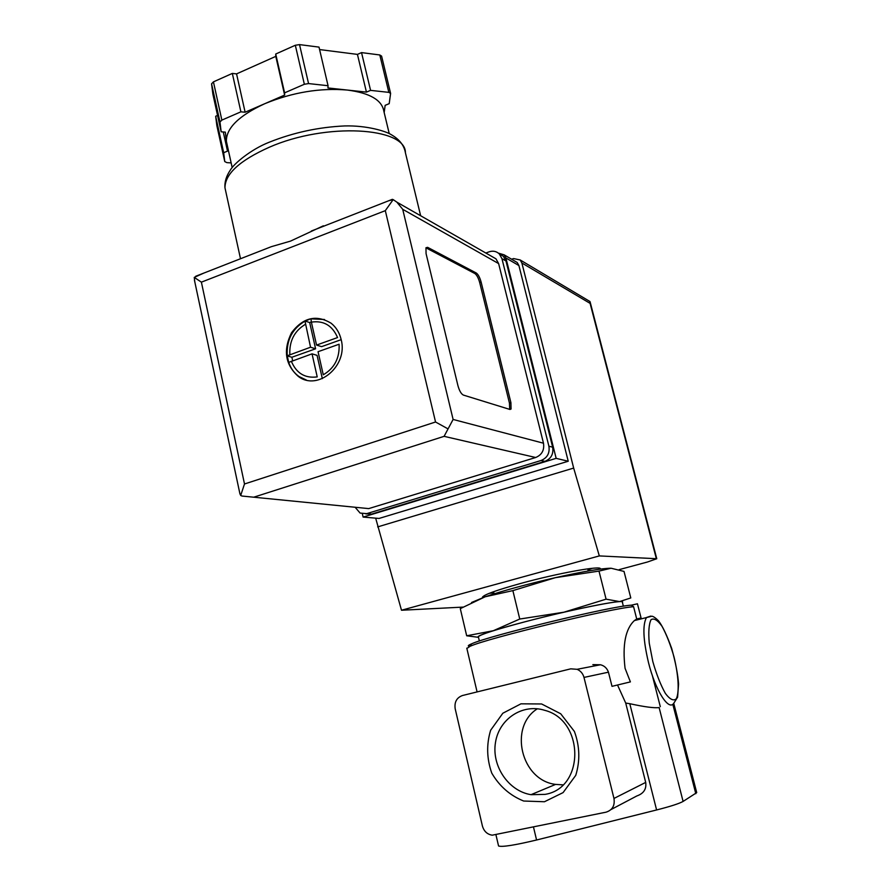 <?xml version="1.0" encoding="UTF-8"?>
<svg xmlns="http://www.w3.org/2000/svg" width="891" height="891" viewBox="0 0 891 891"><rect width="100%" height="100%" fill="white"/><g stroke="black" fill="none" stroke-linecap="round" stroke-linejoin="round"><path stroke-width="1.34" d="M611.014 809.563L636.865 795.941C643.681 793.547 646.621 789.047 645.697 782.409L625.716 703.066L629.792 703.701C644.516 706.919 654.295 708.211 659.128 707.577L683.096 801.432L696.717 792.622L673.741 703.322M498.503 845.737L498.559 845.982C502.045 847.218 514.72 845.225 536.571 840.001L656.6 809.964C670.31 806.478 679.142 803.626 683.096 801.432M636.72 619L633.59 606.715L631.351 605.178L637.444 603.786L641.075 617.953L636.72 619L634.381 620.593C625.426 628.968 622.319 644.872 625.059 668.283L630.394 681.893L612.006 686.337L608.453 672.182L583.995 677.427L613.966 798.447C615.046 805.553 612.407 810.131 606.069 812.169L492.233 835.19C487.221 834.366 483.936 831.292 482.399 825.968L455.19 708.768C454.254 702.052 456.693 697.642 462.496 695.515L570.741 668.84L577.09 669.308C580.62 670.845 582.926 673.563 583.995 677.427M633.59 606.715C612.986 607.829 487.009 638.357 470.103 646.298L466.873 648.459M592.849 664.619L600.467 664.764C604.332 665.711 606.994 668.183 608.453 672.182M519.754 619.033L563.914 612.206L606.08 599.164L619.568 601.592L630.795 597.939L624.023 571.421L611.092 568.235L598.997 571.098L555.371 577.669L512.871 590.61L485.216 596.758L460.291 608.631L466.684 635.784L493.324 630.717L519.754 619.033L512.871 590.61M611.092 568.235C601.982 568.291 583.405 571.432 555.371 577.669C526.77 584.24 503.393 590.599 485.216 596.758L471.539 602.494M606.08 599.164L598.997 571.098M478.489 637.321L466.684 635.784M562.945 784.86L555.605 784.403C521.035 780.327 508.449 726.878 537.34 708.79M545.036 794.382L531.003 794.683C508.36 791.063 491.487 765.848 495.496 742.415C499.105 718.892 522.616 703.289 544.702 710.316C584.529 720.296 584.986 788.123 545.036 794.382M544.446 801.744L523.674 801.031C510.109 795.574 499.472 786.274 491.765 773.121C486.709 758.709 486.341 744.419 490.64 730.252L502.825 713.234L520.968 703.823L541.617 703.968L560.717 713.78L574.405 731.455C579.774 746.157 580.219 760.803 575.753 775.359L563.079 792.611L544.446 801.744M652.346 675.545L660.298 706.674M625.716 703.066L617.519 685.001M631.351 605.178C611.605 606.036 488.235 635.918 471.562 643.848C467.742 645.463 467.263 646.276 470.125 646.276M623.366 606.214L622.341 602.149C625.304 598.808 570.986 609.633 524.832 621.84C495.741 629.592 480.238 634.548 478.344 636.72L478.411 636.998M622.408 602.416C623.188 601.726 622.241 601.447 619.568 601.592C610.569 602.271 592.025 605.813 563.914 612.206C535.224 618.9 511.69 625.07 493.324 630.717C481.385 634.492 476.429 636.664 478.467 637.243M498.437 253.144L504.172 254.848L505.899 257.956L556.162 458.353L363.105 517.07L362.381 513.862M511.646 259.236L513.528 258.557L520.199 259.972L521.87 262.99L573.67 468.076L599.32 555.917L656.767 558.724L647.456 562.009L619.178 569.627M462.897 607.105L401.496 610.246L375.668 518.15M600.189 569.126L600.267 568.892C602.372 565.161 557.833 573.169 520.333 583.538C496.521 590.165 483.902 594.72 482.454 597.182L482.688 597.649M401.496 610.246L599.32 555.917M377.661 526.904L573.67 468.076M514.53 260.94L517.214 262.511L518.907 265.551L568.235 461.237L379.043 518.451L363.105 517.07M520.199 259.972L589.942 301.514L590.098 303.374L521.87 262.99M556.162 458.353L568.235 461.237M489.237 593.339L493.848 592.816M587.993 569.962L592.337 568.302M341.164 339.594C339.527 332.766 336.197 327.32 331.174 323.266C316.316 314.334 303.096 317.486 291.535 332.733C282.982 350.13 285.209 364.664 298.218 376.336C317.664 391.661 348.359 365.822 341.164 339.594M306.359 380.034L298.997 376.537C294.186 373.106 290.756 368.384 288.695 362.381L287.236 355.799C286.334 340.228 292.259 328.668 305 321.139L310.625 318.822L324.513 319.513M339.092 344.227L318.054 351.711L323.266 374.799C334.493 368.206 339.761 358.015 339.092 344.227M291.324 361.211C296.347 373.251 304.989 378.486 317.218 376.904L312.039 353.85L288.695 362.381M287.236 355.799L310.547 347.223L305 321.139M316.55 345.073L337.566 337.555C332.332 325.46 323.6 320.326 311.382 322.141L316.55 345.073L321.573 346.655L341.175 339.66M310.981 318.945L311.382 322.141M258.758 251.596L271.376 246.662L290.466 241.127L323.377 225.802M491.732 256.396L495.953 258.813L498.626 263.591L543.488 443.206C544.512 450.111 541.917 454.878 535.68 457.506L368.718 508.605L242.029 496.042L240.693 495.474L239.757 493.046M427.647 247.342L476.295 273.025C478.211 274.428 479.815 277.424 481.107 282.024L510.922 402.687L511.055 409.036L509.975 409.47L463.353 395.069C461.17 393.933 459.366 390.781 457.929 385.625L426.065 253.601L425.965 247.754L427.647 247.342L426.121 247.921L474.87 273.537C476.785 274.94 478.4 277.936 479.681 282.525L509.463 403.155L509.663 409.37M304.354 84.266L308.564 83.576L328.055 85.714L327.955 87.953L347.39 90.058C320.203 87.741 292.66 92.285 264.772 103.701L284.641 95.081L284.597 92.842L304.354 84.266L295.322 45.263L299.521 44.606L319.011 47.112L328.055 85.714M245.125 112.221L264.772 103.701C238.966 115.618 226.169 128.137 226.381 141.246L225.323 132.124L221.157 131.79L219.977 122L221.859 120.107L240.893 111.832L245.125 112.221L236.561 73.886L275.787 56.378L275.72 54.028L295.322 45.263M231.148 162.908L226.86 162.63L224.755 161.572L223.686 152.729L227.495 151.102L226.425 141.758L227.25 145.188M389.233 133.605L383.832 111.141C381.905 100.026 369.765 92.987 347.39 90.058L366.435 92.118L370.578 90.37L388.832 92.363L390.603 93.421L389.2 103.657L385.146 105.35L384.177 112.556M388.832 200.709L393.187 199.606L385.313 210.655L201.388 282.157L194.26 277.391L203.872 273.069M499.294 253.913L503.37 256.307L505.977 260.985L552.654 447.182C553.69 454.042 551.095 458.765 544.902 461.371L371.636 514.085L365.8 513.873M485.829 253.022L489.126 251.819C493.035 250.538 496.432 251.251 499.328 253.946L501.945 258.657L548.889 446.202C549.925 453.107 547.319 457.874 541.071 460.502L366.747 513.639L360.12 513.082L355.197 507.347M393.187 199.606L396.874 202.157L402.71 209.307L453.107 419.449L444.097 436.334L535.68 457.506M194.806 281.912L194.26 277.391M201.388 282.157L244.502 483.98L240.693 495.474M447.961 428.849L435.543 422L385.313 210.655M370.578 90.37L361.534 52.602L379.8 54.964L381.593 56.111L390.57 93.265M366.435 92.118L357.436 54.396L361.534 52.602M319.591 49.562L357.436 54.396M284.597 92.842L275.72 54.028M284.641 95.081L275.787 56.378M240.893 111.832L232.328 73.418L236.561 73.886M221.157 131.79L212.882 94.168L211.568 83.832L213.439 81.861L232.328 73.418M227.495 151.102L223.273 131.957M223.686 152.729L215.667 116.253L217.56 115.429M224.755 161.572L216.847 125.598L215.667 116.253M322.319 378.63L317.073 355.364L312.039 353.85M292.66 360.744L291.88 357.246L286.88 355.799M291.88 357.246L315.592 348.793L310.547 347.223M315.592 348.793L309.678 322.564L304.845 320.916M309.678 322.564L311.338 321.963M629.792 703.701L656.6 809.964M672.805 704.246L695.804 793.703M645.697 782.409L613.966 798.447M533.509 827.126L536.571 840.001M634.37 620.582L651.945 616.204C653.515 616.472 655.709 618.009 658.527 620.815C662.536 626.072 666.925 635.283 671.691 648.459C675.623 662.737 677.917 674.587 678.574 684.032L677.606 697.185L673.719 703.344C668.606 711.218 655.386 690.38 648.492 662.592C643.146 639.849 642.478 624.814 646.487 617.496L650.72 616.082M652.813 661.567L649.249 643.113C648.292 631.931 648.893 624.123 651.043 619.679C653.994 617.886 657.692 620.136 662.113 626.451C666.602 634.76 670.589 644.973 674.053 657.068C678.485 675.434 679.454 691.828 676.369 698.711C673.607 701.25 669.954 699.502 665.399 693.454C660.688 685.034 656.489 674.409 652.813 661.567M590.098 303.374L656.311 558.557M505.899 257.956L518.907 265.551M305.39 324.324C294.375 330.984 289.196 341.086 289.853 354.629M240.503 258.735L224.977 187.845C224.476 181.976 226.292 176.017 230.413 169.969C233.776 163.877 250.783 149.387 269.45 142.137C293.629 132.514 318.688 127.123 344.628 125.943C366.858 125.308 386.037 131.267 391.26 134.675C399.391 139.33 404.113 145.344 405.405 152.717C405.962 127.268 326.117 122.201 269.294 147.238C239.746 160.447 224.977 173.979 224.977 187.845L225.913 192.111M453.107 419.449L543.488 443.206M402.71 209.307L498.626 263.591M244.502 483.98L435.543 422M253.935 497.133L444.097 436.334M501.945 258.657L505.977 260.985M548.889 446.202L552.654 447.182M541.071 460.502L544.902 461.371M366.747 513.639L371.636 514.085M388.832 92.363L379.8 54.964M308.564 83.576L299.521 44.606M221.859 120.107L213.439 81.861M211.568 83.832L219.977 122L211.579 83.865M479.681 282.525L481.107 282.024M474.87 273.537L476.295 273.025M509.463 403.155L510.922 402.687M466.795 648.158L477.086 691.917M493.581 591.702L494.093 593.84M587.715 568.848L588.249 570.986M531.003 794.683L555.605 784.403M495.964 834.856L498.559 845.982M600.467 664.764L577.09 669.308M471.562 643.848L470.103 646.298M478.344 636.72L479.358 641.03M590.109 301.871L656.756 558.679M504.172 254.848L517.214 262.511M298.997 376.537L298.218 376.336M405.405 152.717L420.641 215.745M195.675 276.277L271.376 246.662M311.315 231.036L392.385 199.317M499.328 253.946L503.37 256.307M396.874 202.157L495.953 258.813M194.416 280.052L239.991 494.137M226.381 141.246L232.183 167.597M509.841 409.426L511.055 409.036"/></g></svg>
